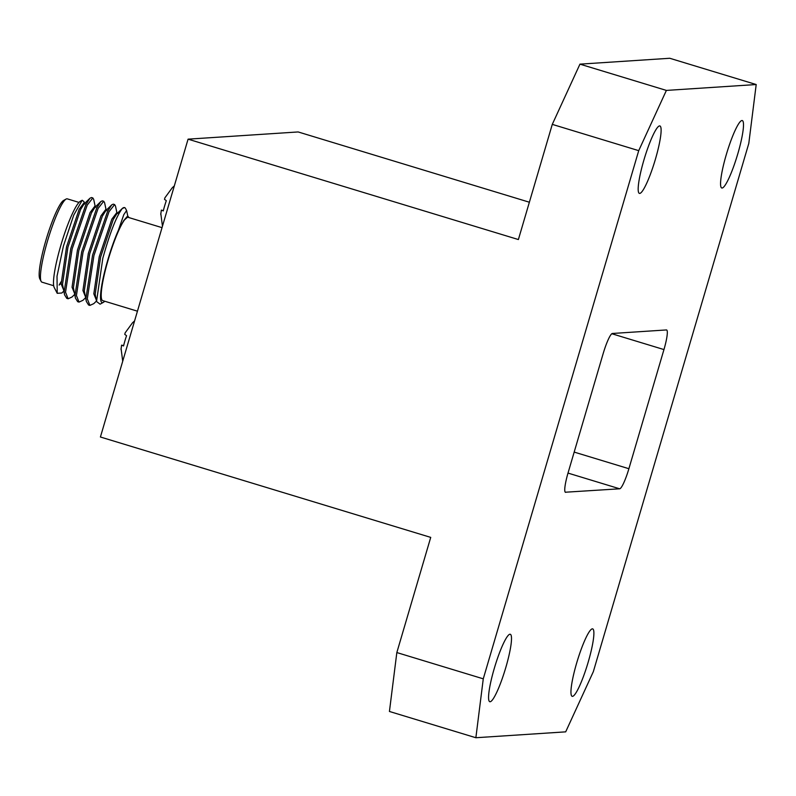 <?xml version="1.0" encoding="UTF-8"?>
<svg xmlns="http://www.w3.org/2000/svg" width="796" height="796" viewBox="0 0 796 796"><rect width="100%" height="100%" fill="white"/><g stroke="black" fill="none" stroke-linecap="round" stroke-linejoin="round"><path stroke-width="1.19" d="M116.982 213.109L115.48 206.015L114.614 204.572L113.251 204.154L111.739 204.861L107.619 211.338L92.565 255.158L85.948 298.42L86.326 301.385L88.555 304.987L89.908 305.405L93.809 303.624L96.445 301.057M114.614 204.572L108.982 211.756L93.928 255.576L87.311 298.838L89.908 305.405M95.411 207.458L93.699 199.398L92.834 197.945L91.47 197.537L89.958 198.234L85.839 204.721L70.784 248.541L64.168 291.804L64.546 294.769L66.774 298.371L68.128 298.789L72.028 296.998L74.665 294.44M92.834 197.945L87.202 205.129L72.147 248.949L65.531 292.222L68.128 298.789M106.296 210.771L104.594 202.701L103.719 201.259L102.356 200.841L100.843 201.547L96.734 208.025L81.67 251.844L75.053 295.117L75.431 298.072L77.66 301.684L79.023 302.092L82.923 300.311L85.55 297.744M103.719 201.259L98.097 208.443L83.033 252.262L76.416 295.525L79.023 302.092M79.003 202.413L67.272 198.851A43.541 6.657 106.9 0 0 66.138 199.05A43.541 6.657 106.9 0 0 47.521 240.969A43.541 6.657 106.9 0 0 41.113 281.356A43.541 6.657 106.9 0 0 41.949 282.162L53.68 285.724M61.113 283.207L59.143 285.067L61.063 281.754M84.515 204.154L83.988 201.657L82.197 200.264L73.729 215.119L63.401 246.113L57.013 276.262L57.222 293.306L61.829 293.018L63.77 291.127M57.222 293.306L54.198 287.475A45.611 6.975 -73.1 0 1 60.904 245.158A45.611 6.975 -73.1 0 1 80.406 201.249L82.197 200.264M137.449 311.186L102.724 300.629A43.541 6.657 -73.1 0 1 108.286 259.436A43.541 6.657 -73.1 0 1 128.037 217.318L162.036 227.646M129.28 217.696L127.41 216.273L123.688 220.621L118.355 230.352A45.611 6.975 106.9 0 0 107.948 259.456A45.611 6.975 106.9 0 0 103.311 302.4A45.611 6.975 106.9 0 0 104.714 301.236M103.311 302.4L100.077 304.171L96.535 301.495L102.833 258.183C110.097 232.333 116.604 215.756 122.355 208.452A51.83 7.93 -73.1 0 1 124.574 207.597A51.83 7.93 -73.1 0 1 125.559 208.552L126.594 210.542L123.788 214.691L118.355 230.352M41.113 281.356L39.8 278.819A41.462 6.348 -73.1 0 1 45.899 240.352A41.462 6.348 -73.1 0 1 63.62 200.433L66.138 199.05M737.773 153.907A35.243 5.393 106.9 0 0 742.28 120.554A35.243 5.393 106.9 0 0 726.29 154.653A35.243 5.393 106.9 0 0 721.783 187.995A35.243 5.393 106.9 0 0 737.773 153.907M655.387 159.299A35.243 5.393 106.9 0 0 659.894 125.947A35.243 5.393 106.9 0 0 643.904 160.046A35.243 5.393 106.9 0 0 639.397 193.388A35.243 5.393 106.9 0 0 655.387 159.299M505.778 667.615A35.243 5.393 106.9 0 0 510.286 634.273A35.243 5.393 106.9 0 0 494.296 668.371A35.243 5.393 106.9 0 0 489.789 701.714A35.243 5.393 106.9 0 0 505.778 667.615M588.164 662.222A35.243 5.393 106.9 0 0 592.672 628.88A35.243 5.393 106.9 0 0 576.682 662.978A35.243 5.393 106.9 0 0 572.175 696.321A35.243 5.393 106.9 0 0 588.164 662.222M756.2 84.535L669.764 58.267L579.946 64.148L666.381 90.416L638.72 150.653L483.272 678.829L475.869 737.733L565.687 731.852L593.348 671.625L748.797 143.439L756.2 84.535L666.381 90.416M638.72 150.653L552.285 124.375L518.385 239.546L188.075 139.161L100.415 437.004L430.726 537.39L396.836 652.561L483.272 678.829M552.285 124.375L579.946 64.148M188.075 139.161L298.152 131.947L529.37 202.224M475.869 737.733L389.433 711.465L396.836 652.561M565.299 492.226L619.666 488.794L567.996 473.083M565.648 492.326A20.736 3.174 -73.1 0 1 565.458 492.306A20.736 3.174 -73.1 0 1 568.115 472.695L603.179 353.553A20.736 3.174 -73.1 0 1 612.393 333.474L666.421 329.942A20.736 3.174 -73.1 0 1 666.61 329.962A20.736 3.174 -73.1 0 1 663.954 349.573L611.825 333.733M574.175 452.088L628.89 468.715L663.954 349.573M628.89 468.715A20.736 3.174 -73.1 0 1 619.666 488.794M85.212 203.448L83.849 203.04L79.182 209.229L66.556 246.8L61.153 283.903L63.441 289.535M96.097 206.761L94.734 206.353L90.067 212.542L77.451 250.113L72.048 287.217L74.326 292.848M106.992 210.074L105.629 209.656L100.963 215.845L88.336 253.426L82.933 290.52L85.222 296.162M117.878 213.378L116.514 212.97L111.848 219.159L99.231 256.73L93.828 293.833L96.107 299.465M128.076 217.388L126.604 210.542M124.574 207.597L122.355 208.452M89.958 198.234L84.048 203.995L80.535 209.646L67.919 247.218L62.516 284.321L64.546 294.769M100.843 201.547L94.943 207.298L91.431 212.95L78.804 250.531L73.411 287.625L75.431 298.072M111.739 204.861L105.828 210.612L102.316 216.263L89.699 253.834L84.296 290.938L86.326 301.385M122.624 208.164L116.723 213.925L113.211 219.577L100.585 257.148L95.192 294.241L96.535 301.495M128.275 216.542L123.688 220.621M174.314 185.906L172.493 187.538A19.313 2.955 106.9 0 0 172.175 187.876L164.921 197.786L164.493 199.328L166.294 200.682A19.313 2.955 106.9 0 0 163.279 210.92L161.319 210.134L160.762 214.582M161.319 210.134L163.369 210.562M134.574 320.927L132.753 322.559A19.313 2.955 106.9 0 0 132.434 322.897L125.181 332.808L124.753 334.35L126.554 335.703A19.313 2.955 106.9 0 0 123.549 345.942L121.579 345.156L121.022 349.603M121.579 345.156L123.629 345.583M162.454 226.223L160.782 213.368M122.713 361.245L121.052 348.389"/></g></svg>
